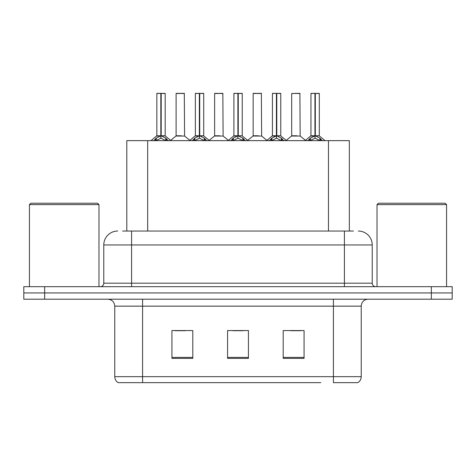 <?xml version="1.0" encoding="UTF-8"?>
<svg xmlns="http://www.w3.org/2000/svg" width="476" height="476" viewBox="0 0 476 476"><rect width="100%" height="100%" fill="white"/><g stroke="black" fill="none" stroke-linecap="round" stroke-linejoin="round"><path stroke-width="0.71" d="M126.806 231.044L126.806 140.634L349.33 140.634L349.33 231.044M361.236 376.671C361.153 379.265 360.017 381.258 357.827 382.656L333.414 382.656L333.414 376.671L361.236 376.671L361.236 306.157A6.956 6.956 0 0 1 368.192 299.202M320.759 382.656L118.173 382.656A6.956 6.956 0 0 1 114.764 376.671L114.764 306.157C114.353 301.933 112.033 299.612 107.808 299.202M452.2 299.202L452.2 292.942L23.8 292.942L23.8 299.202L44.661 299.202L44.661 292.942L23.8 292.942L23.8 286.683L44.661 286.683L44.661 292.942L452.2 292.942L452.2 299.202L44.661 299.202M304.069 358.38L304.069 330.564L283.202 330.564L283.202 358.38L304.069 358.38M192.798 358.38L192.798 330.564L171.931 330.564L171.931 358.38L192.798 358.38M248.43 358.38L248.43 330.564L227.57 330.564L227.57 358.38L248.43 358.38M175.061 330.707L185.491 330.707M290.646 330.707L301.076 330.707M232.853 330.707L243.284 330.707M122.873 231.044L353.442 231.044M122.558 231.044L131.596 231.044L131.596 244.956L103.78 244.956L103.78 283.202A3.475 3.475 0 0 1 100.299 286.683M117.685 231.044A13.911 13.911 0 0 0 103.78 244.956M358.315 231.044A13.911 13.911 0 0 1 372.22 244.956L372.22 283.202C372.41 285.297 373.571 286.457 375.701 286.683M452.2 292.942L452.2 286.683L44.661 286.683M153.742 140.801L156.271 138.129L160.828 135.827L160.828 138.254L161.013 135.071L161.197 135.827L165.755 138.129L168.284 140.801M156.842 93.486L160.834 93.344L156.842 93.486L156.842 135.767L160.828 135.827M165.184 93.486L161.197 93.486L161.197 135.773L165.184 135.767L165.184 93.486L156.979 93.344M161.197 93.486L165.047 93.344M160.828 93.486L160.828 135.773L156.842 135.767L151.041 140.634M161.191 93.344L161.197 135.827M165.755 140.652L161.197 138.254M160.828 138.254L156.943 140.17M160.834 93.344L160.828 135.767M160.953 93.344L159.621 93.344M181.332 135.767L175.977 136.041L184.575 136.041L184.313 93.344L176.102 93.486L176.102 135.767L180.458 135.767M178.887 93.344L176.245 93.344M192.274 140.801L194.803 138.129L199.361 135.827L199.361 138.254L199.539 135.071L199.724 135.827L204.281 138.129L206.81 140.801M195.368 93.486L199.367 93.344L195.368 93.486L195.368 135.767L199.361 135.827M203.716 93.486L199.724 93.486L199.724 135.773L203.716 135.767L203.716 93.486L195.505 93.344M199.724 93.486L203.573 93.344M199.361 93.486L199.361 135.773L195.368 135.767L189.573 140.634M199.718 93.344L199.724 135.827M204.281 140.652L199.724 138.254M199.361 138.254L195.475 140.17M199.367 93.344L199.361 135.767M199.48 93.344L198.153 93.344M230.8 140.801L233.329 138.129L237.887 135.827L237.887 138.254L238.071 135.071L238.25 135.827L242.808 138.129L245.336 140.801M233.894 93.486L237.893 93.344L233.894 93.486L233.894 135.767L237.887 135.827M242.242 93.486L238.25 93.486L238.25 135.773L242.242 135.767L242.242 93.486L234.037 93.344M238.25 93.486L242.105 93.344M237.887 93.486L237.887 135.773L233.9 135.767L228.099 140.634M238.244 93.344L238.25 135.827M242.808 140.652L238.25 138.254M237.887 138.254L234.002 140.17M237.893 93.344L237.887 135.767M238.006 93.344L236.679 93.344M269.327 140.801L271.855 138.129L276.413 135.827L276.413 138.254L276.598 135.071L276.782 135.827L281.34 138.129L283.869 140.801M272.427 93.486L276.419 93.344L272.427 93.486L272.427 135.767L276.413 135.827M280.769 93.486L276.782 93.486L276.782 135.773L280.769 135.767L280.769 93.486L272.564 93.344M276.782 93.486L280.632 93.344M276.413 93.486L276.413 135.773L272.427 135.767L266.625 140.634M276.776 93.344L276.782 135.827M281.34 140.652L276.782 138.254M276.413 138.254L272.528 140.17M276.419 93.344L276.413 135.767M276.538 93.344L275.205 93.344M307.859 140.801L310.388 138.129L314.945 135.827L314.945 138.254L315.124 135.071L315.308 135.827L319.866 138.129L322.395 140.801M310.953 93.486L314.951 93.344L310.953 93.486L310.953 135.767L314.945 135.827M319.301 93.486L315.308 93.486L315.308 135.773L319.301 135.767L319.301 93.486L311.09 93.344M315.308 93.486L319.158 93.344M314.945 93.486L314.945 135.773L310.953 135.767L305.152 140.634M315.302 93.344L315.308 135.827M319.866 140.652L315.308 138.254M314.945 138.254L311.06 140.17M314.951 93.344L314.945 135.767M315.064 93.344L313.738 93.344M219.858 135.767L214.503 136.041L223.107 136.041L222.839 93.344L214.634 93.486L214.634 135.767L218.99 135.767M217.413 93.344L214.771 93.344M258.385 135.767L253.036 136.041L261.633 136.041L261.366 93.344L253.161 93.486L253.161 135.767L257.516 135.767M255.945 93.344L253.297 93.344M296.917 135.767L291.562 136.041L300.16 136.041L299.898 93.344L291.687 93.486L291.687 135.767L296.042 135.767M29.435 204.62L30.827 203.228L97.586 203.228L98.978 204.62L29.435 204.62L29.435 286.683M98.978 204.62L98.978 286.683M377.022 204.62L378.414 203.228L445.173 203.228L446.565 204.62L377.022 204.62L377.022 286.683M446.565 204.62L446.565 286.683M147.673 231.044L147.673 140.634M328.47 231.044L328.47 140.634M333.414 299.202L333.414 306.157L114.764 306.157M361.236 306.157L333.414 306.157L333.414 376.671L142.586 376.671L142.586 382.656M114.764 376.671L142.586 376.671L142.586 299.202M431.339 299.202L431.339 286.683M248.43 357.416L227.57 357.416M192.798 357.416L171.931 357.416M304.069 357.416L283.202 357.416M131.596 286.683L131.596 283.202L372.22 283.202M103.78 283.202L131.596 283.202L131.596 244.956L344.404 244.956L344.404 286.683M372.22 244.956L344.404 244.956L344.404 231.044M160.37 136.041L156.711 136.041M161.197 135.773L165.184 135.767L161.656 136.041M165.755 138.129L165.755 140.634M166.481 138.76L166.481 140.634M155.545 138.76L155.545 140.634M156.271 138.129L156.271 140.634M184.45 93.486L176.102 93.486M198.903 136.041L195.243 136.041M199.724 135.773L203.71 135.767L200.182 136.041M204.281 138.129L204.281 140.634M205.013 138.76L205.013 140.634M194.071 138.76L194.071 140.634M194.803 138.129L194.803 140.634M237.429 136.041L233.77 136.041M238.25 135.773L242.242 135.767L238.708 136.041M242.808 138.129L242.808 140.634M243.539 138.76L243.539 140.634M232.597 138.76L232.597 140.634M233.329 138.129L233.329 140.634M275.955 136.041L272.296 136.041M276.782 135.773L280.769 135.767L277.24 136.041M281.34 138.129L281.34 140.634M282.066 138.76L282.066 140.634M271.13 138.76L271.13 140.634M271.855 138.129L271.855 140.634M314.487 136.041L310.828 136.041M315.308 135.773L319.295 135.767L315.767 136.041M319.866 138.129L319.866 140.634M320.598 138.76L320.598 140.634M309.656 138.76L309.656 140.634M310.388 138.129L310.388 140.634M222.976 93.486L214.634 93.486M261.508 93.486L253.161 93.486M300.035 93.486L291.687 93.486M165.315 136.041L170.985 140.634M175.977 136.041L170.646 140.361M184.575 136.041L189.912 140.361M203.841 136.041L209.511 140.634M242.367 136.041L248.044 140.634M280.899 136.041L286.57 140.634M319.426 136.041L325.096 140.634M214.503 136.041L209.172 140.361M223.107 136.041L228.438 140.361M253.036 136.041L247.704 140.361M261.633 136.041L266.965 140.361M291.562 136.041L286.231 140.361M300.16 136.041L305.497 140.361"/></g></svg>
